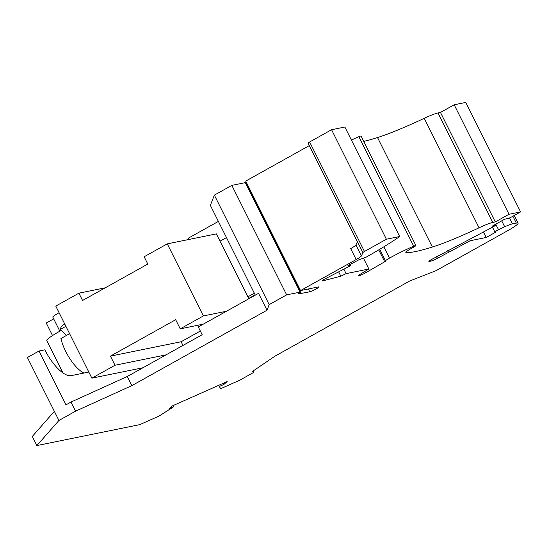 <?xml version="1.0" encoding="UTF-8"?>
<svg xmlns="http://www.w3.org/2000/svg" width="548" height="548" viewBox="0 0 548 548"><rect width="100%" height="100%" fill="white"/><g stroke="black" fill="none" stroke-linecap="round" stroke-linejoin="round"><path stroke-width="0.82" d="M58.924 420.46L36.867 445.572L32.298 436.448L54.355 411.336L58.924 420.46L75.549 411.185L131.828 385.634L266.992 310.223L258.54 293.344L198.301 326.951L202.185 334.705L127.259 376.51L70.98 402.061L75.549 411.185M266.992 310.223L269.191 304.613L286.652 294.872L300.126 292.132A5.131 0.562 -26.6 0 1 300.557 292.153A5.131 0.562 -26.6 0 1 297.934 294.05L309.764 291.789A5.391 0.589 -26.6 0 0 316.395 288.817A5.364 0.589 -26.6 0 0 318.95 286.94A5.364 0.589 -26.6 0 0 318.511 286.912L300.544 290.57L356.159 259.546A10.268 1.13 -26.6 0 0 361.392 255.93L362.92 252.642A5.131 0.562 -26.6 0 1 364.454 251.464L386.395 239.223L399.698 236.517A97.523 10.707 -26.6 0 1 366.098 257.197L358.748 259.875L347.946 265.609L350.741 265.629L324.745 279.021A5.131 0.562 -26.6 0 0 322.114 280.919A5.131 0.562 -26.6 0 0 322.717 280.898L340.822 276.192L346.11 273.637L368.866 269.006L359.94 274.445A5.131 0.562 -26.6 0 0 358.324 275.76A5.131 0.562 -26.6 0 0 358.755 275.781L359.2 275.692A5.131 0.562 -26.6 0 0 365.317 272.973L386.169 260.923A7.186 0.788 -26.6 0 1 385.559 260.896A7.186 0.788 -26.6 0 1 389.484 258.101A34.394 3.774 -26.6 0 1 413.685 246.175A4.103 0.452 -26.6 0 1 415.898 245.518A4.103 0.452 -26.6 0 1 413.384 247.264A12.316 1.349 -26.6 0 0 405.842 252.498A12.316 1.349 -26.6 0 0 406.184 252.628A166.311 18.255 -26.6 0 0 432.358 247.032A82.125 9.015 -26.6 0 0 479.055 227.797A20.529 2.254 -26.6 0 1 492.789 222.433L495.303 221.926L509.017 214.275L520.6 211.918L510.003 217.83L504.448 219.323L491.981 226.283L495.317 225.605L491.159 227.92L431.488 259.512A5.131 0.562 -26.6 0 0 428.865 261.41A5.131 0.562 -26.6 0 0 429.296 261.43L431.262 261.026A5.131 0.562 -26.6 0 0 437.379 258.314L470.198 240.73L486.199 237.476L496.173 231.914L494.693 231.626L504.687 226.762A15.399 1.692 -26.6 0 1 512.503 223.872L516.326 223.098A20.557 2.254 -26.6 0 1 518.072 223.18A20.557 2.254 -26.6 0 1 507.571 230.77L436.092 270.65L409.589 281.056L274.932 356.179L252.025 371.743L253.984 372.25L239.503 380.333L220.741 388.662L219.262 386.504L223.831 384.477L227.153 381.572L172.408 405.89L169.092 408.794L173.661 406.76L159.126 416.035L139.754 424.638L36.867 445.572M309.278 145.624L245.716 181.087L300.544 290.57M479.055 227.797L424.227 118.313A82.125 9.015 -26.6 0 1 377.531 137.548A166.311 18.255 -26.6 0 1 363.762 141.405M350.741 265.629L350.145 264.437M322.717 280.898L322.491 280.446M340.822 276.192L338.664 271.89M346.11 273.637L343.959 269.342M368.866 269.006L363.55 258.396M351.398 140.076A34.394 3.774 -26.6 0 1 358.858 136.692A4.103 0.452 -26.6 0 1 361.07 136.034L415.898 245.518M424.227 118.313A20.529 2.254 -26.6 0 1 437.962 112.95L440.476 112.436L495.303 221.926M520.6 211.918L465.773 102.428L454.189 104.784L509.017 214.275M454.189 104.784L440.476 112.436M495.317 225.605L494.851 224.68M447.73 250.696L448.449 252.135M469.478 239.291L470.198 240.73M486.199 237.476L483.439 231.968M494.693 231.626L492.474 227.187M498.433 229.537L495.748 224.18M247.121 183.895L246.422 184.032M362.92 252.642L357.433 241.689L355.912 244.977A10.268 1.13 -26.6 0 1 350.672 248.593L356.159 259.546M300.126 292.132L245.299 182.642A5.131 0.562 -26.6 0 1 245.73 182.662L300.557 292.153M364.454 251.464L309.627 141.98L331.567 129.732L344.87 127.026L399.698 236.517M331.567 129.732L386.395 239.223M357.412 241.743L308.086 143.24A5.131 0.562 -26.6 0 1 309.627 141.98M53.683 318.874L46.244 323.019L52.526 335.561M189.129 239.421L188.471 238.106L218.385 221.419M245.299 182.642L231.825 185.382L214.364 195.122L210.35 205.37L255.306 295.146M231.825 185.382L286.652 294.872M269.191 304.613L214.364 195.122M255.163 294.865L248.71 298.461M54.355 411.336L27.4 357.502L39.038 351.015L65.993 404.842L70.98 402.061M131.828 385.634L127.259 376.51M39.038 351.015L44.826 349.836A31.825 11.919 -119.2 0 0 71.165 375.64L88.81 372.051M223.248 383.305L223.831 384.477M218.679 385.333L219.262 386.504M253.299 370.88L253.984 372.25M173.072 405.589L173.661 406.76M200.335 331.019L181.114 341.747L182.957 345.432M62.958 372.935L46.799 340.664A26.181 2.877 -26.6 0 1 60.198 330.985A26.181 2.877 -26.6 0 1 61.321 330.362M59.848 331.177L52.807 317.121A10.268 1.13 -26.6 0 1 58.061 313.319A10.268 1.13 -26.6 0 1 59.109 312.744M167.284 243.867L144.151 256.765L147.809 264.067L82.556 300.475L78.898 293.173L55.773 306.079L91.865 378.154L114.998 365.249L110.429 356.125L175.675 319.724L180.244 328.848L203.376 315.943L167.284 243.867L216.371 233.88L220.022 241.175L226.475 237.579M254.347 293.235L247.895 296.831L220.022 241.175M110.429 356.125L181.114 341.747M248.854 298.749L247.895 296.831M203.376 315.943L226.447 311.25M180.244 328.848L203.315 324.156M114.998 365.249L166.058 354.864M91.865 378.154L142.925 367.763M69.596 333.684L60.931 338.52A27.715 10.385 60.8 0 0 65.774 351.549A27.715 10.385 60.8 0 0 83.878 373.051M64.801 324.108L62.869 325.183A27.715 10.385 60.8 0 0 60.342 329.403L66.486 335.424M60.342 329.403L65.897 326.3M78.898 293.173L105.243 287.81M309.764 291.789L308.353 288.981M316.395 288.817L315.723 287.481M431.262 261.026L430.721 259.951M437.379 258.314L436.564 256.676M429.296 261.43L429.105 261.047M406.184 252.628L405.945 252.149M432.358 247.032L377.531 137.548M358.755 275.781L358.57 275.397M359.2 275.692L358.913 275.123M365.317 272.973L364.625 271.589M384.854 262.074L378.75 249.888M389.484 258.101L383.84 246.819M413.685 246.175L358.858 136.692M492.789 222.433L437.962 112.95M504.687 226.762L501.721 220.844M512.503 223.872L509.537 217.953M516.326 223.098L512.88 216.22M361.392 255.93L355.912 244.977M385.559 260.896L379.75 249.292M518.072 223.18L514.216 215.48"/></g></svg>
